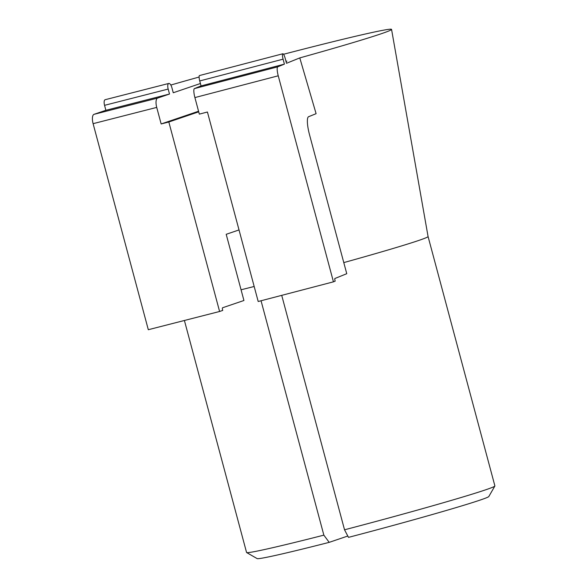 <?xml version="1.0" encoding="UTF-8"?>
<svg xmlns="http://www.w3.org/2000/svg" width="588" height="588" viewBox="0 0 588 588"><rect width="100%" height="100%" fill="white"/><g stroke="black" fill="none" stroke-linecap="round" stroke-linejoin="round"><path stroke-width="0.88" d="M281.718 295.352L344.531 529.795A128.544 3.543 -15 0 0 492.105 487.474A128.544 3.543 -15 0 0 494.875 486.033A128.544 3.543 -15 0 0 494.898 485.931L428.071 236.538A128.544 3.543 165 0 1 428.071 236.545A128.544 3.543 165 0 1 425.278 238.081A128.544 3.543 165 0 1 343.782 262.601M344.531 529.795L348.5 537.366A119.974 3.308 -15 0 0 486.232 497.867A119.974 3.308 -15 0 0 488.819 496.522L494.875 486.033M283.526 54.272A146.882 4.05 165 0 1 391.557 29.4A146.882 4.05 165 0 1 388.367 31.157A146.882 4.05 165 0 1 299.784 57.911L316.101 113.675L308.568 116.725A17.14 3.741 -104.6 0 0 309.509 134.689L346.758 273.699L334.881 278.506A1.713 0.375 -104.6 0 0 334.976 280.3L335.197 281.13L333.447 281.836L278.242 75.801L194.9 97.579L199.332 114.131L207.424 112.014L258.198 301.504L333.447 281.836M170.814 85.04A146.882 4.05 165 0 1 199.089 77.035M199.516 75.543A5.145 1.125 75.4 0 0 199.479 75.551A5.145 1.125 75.4 0 0 199.45 75.558A5.145 1.125 75.4 0 0 199.736 80.946L201.067 85.914L284.408 64.129L283.078 59.167A5.145 1.125 -104.6 0 1 282.799 53.78A5.145 1.125 -104.6 0 1 282.828 53.765A5.145 1.125 -104.6 0 1 285.173 58.322L286.503 63.283L299.784 57.911M184.404 320.482L246.563 552.47A128.544 3.543 -15 0 0 246.637 552.551A128.544 3.543 -15 0 0 323.856 535.146L261.05 300.755M254.17 286.481A128.544 3.543 165 0 1 241.065 289.788M239.022 229.937L226.196 234.303L243.932 300.497L222.683 307.722A1.713 0.661 -104.3 0 0 222.499 309.589L222.72 310.42L219.596 311.486L168.822 121.995L198.715 111.83M347.795 536.028L329.199 542.356L323.856 535.146M246.637 552.551L257.132 558.6A119.974 3.308 -15 0 0 329.199 542.356M168.822 121.995L161.156 123.958L198.56 111.235M161.156 123.958L156.724 107.406A8.57 3.293 -104.3 0 1 157.635 98.071L169.506 94.029L168.175 89.067A5.145 1.977 -104.3 0 1 168.778 83.445A5.145 1.977 -104.3 0 1 171.931 87.788L173.262 92.757L200.42 83.511M168.778 83.445L105.156 99.71A5.145 1.977 75.7 0 0 104.554 105.333L105.884 110.294L94.014 114.337A8.57 3.293 75.7 0 0 93.102 123.671L148.308 329.714L219.596 311.486M284.408 64.129L277.771 66.819A8.57 1.867 75.4 0 0 278.242 75.801M286.025 61.505L286.907 61.123L285.959 61.262M194.9 97.579A8.57 1.867 -104.6 0 1 194.43 88.597L201.067 85.914M105.884 110.294L169.506 94.029M156.724 107.406L93.102 123.671M157.635 98.071L94.014 114.337M277.771 66.819L194.43 88.597M168.175 89.067L104.554 105.333M283.078 59.167L199.736 80.946M428.071 236.545L391.557 29.4M199.479 75.551L282.828 53.765"/></g></svg>
